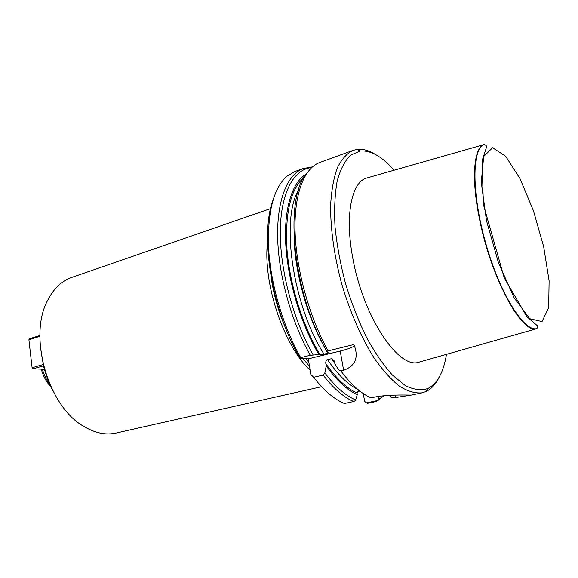 <?xml version="1.0" encoding="UTF-8"?>
<svg xmlns="http://www.w3.org/2000/svg" width="578" height="578" viewBox="0 0 578 578"><rect width="100%" height="100%" fill="white"/><g stroke="black" fill="none" stroke-linecap="round" stroke-linejoin="round"><path stroke-width="0.87" d="M41.291 369.154C43.213 376.3 46.464 382.246 51.052 387.007M300.704 357.637L300.177 358.324L308.312 358.851L310.82 374.465L313.652 377.304L323.16 375.093L324.858 372.94L326.223 365.917L325.848 363.735C325.508 361.835 326.064 360.47 327.531 359.639L331.562 358.671L334.344 361.012L334.893 363.858L338.556 369.747L340.883 370.975L343.635 370.332C355.521 365.925 358.952 357.32 353.931 344.517L328.073 350.889L326.881 351.467L327.553 352.363L328.896 352.493L328.058 353.172L324.012 354.162L310.263 355.282L300.704 357.637C283.487 327.386 271.125 285.987 268.734 250.39C267.094 213.427 273.134 188.731 286.847 176.283L294.816 171.572L303.544 168.393C287.642 174.086 276.869 199.612 277.65 237.348C278.459 275.049 291.391 321.867 310.263 355.282M358.533 390.027L357.009 393.011L357.291 394.615L355.47 400.568L353.707 401.529L344.423 403.495C334.359 399.412 324.099 390.685 313.652 377.304M300.177 358.324C271.927 311.434 259.587 235.932 272.946 200.219M312.25 167.013L310.458 167.121M357.291 394.615C347.082 390.121 336.728 380.555 326.223 365.917M318.861 354.502C301.03 324.403 287.996 281.363 285.821 245.151C283.675 208.911 292.114 182.446 306.058 174.202M321.787 341.8C306.867 311.744 297.829 280.005 294.672 246.596M439.005 377.477C435.639 384.348 431.304 389.037 426.015 391.53L421.998 392.845C415.141 393.481 407.635 391.277 399.47 386.241C391.075 379.536 382.614 370.101 374.082 357.948C361.481 337.993 350.181 312.38 341.887 284.571C334.294 256.553 330.414 228.837 330.616 205.248C331.476 190.429 333.708 177.959 337.314 167.844C341.598 159.275 346.829 153.459 352.992 150.388L357.096 149.399C362.905 148.748 369.046 150.446 375.512 154.507M340.883 370.975C351.178 384.659 361.214 393.618 370.997 397.859L373.684 397.288C386.212 394.564 403.928 394.991 409.238 395.056L411.254 395.077L393.278 397.931L391.342 397.657L395.511 396.783L395.879 397.382M363.259 393.553L364.682 401.45L366.51 402.859L377.68 400.518L378.987 396.356M377.68 400.518L376.516 401.435L367.514 403.321L366.51 402.859M389.413 395.33L391.342 397.657M446.476 354.35C443.564 372.304 437.293 383.72 427.684 388.597C421.037 390.67 413.595 389.68 405.351 385.62L392.433 375.115C383.517 365.18 374.855 352.551 366.43 337.227C358.396 320.646 351.424 302.749 345.514 283.538C340.42 264.088 336.923 245.209 335.03 226.887C334.12 209.424 334.835 194.136 337.184 181.001C340.384 169.462 344.806 160.872 350.449 155.236L360.065 151.017C370.794 150.114 382.123 156.515 394.051 170.228M367.644 177.757L366.51 178.082C351.677 182.149 344.719 215.182 352.659 257.34C362.789 316.296 398.762 369.797 418.905 362.189L420.09 361.85M357.031 391.848L360.975 391.927M308.312 358.851L340.218 351.048C348.18 349.069 352.876 347.299 354.321 345.738M309.425 366.322L302.915 358.519M285.915 328.889C278.582 312.091 273.604 294.614 270.988 276.465M310.083 370.137C283.885 346.215 262.6 282.628 267.556 241.871M321.628 386.704L116.077 433.045C105.666 435.35 94.799 433.067 83.478 426.21C47.938 406.211 27.975 336.064 47.663 300.365C53.675 288.581 61.716 280.93 71.78 277.411L270.605 208.6M40.236 345.789L43.516 365.925C45.85 375.071 49.152 383.713 53.422 391.833M418.905 362.189L536.435 328.766C522.05 334.149 491.734 279.21 479.928 221.078C470.991 179.527 473.541 147.795 484.01 144.572L366.51 178.082M50.04 384.775C46.565 380.288 44.022 375.093 42.404 369.197M39.904 336.309L28.9 339.727L29.586 338.708L39.911 335.5M28.9 339.727L32.101 367.745L43.213 364.537M43.509 365.845L33.04 368.858L32.13 367.998L33.04 368.858L44.477 369.27M353.707 401.529C343.737 397.389 333.557 388.575 323.16 375.093M355.73 399.962C345.651 395.793 335.363 386.783 324.858 372.94M313.117 354.856C293.14 319.836 279.875 269.673 280.294 231.121C280.713 192.503 293.884 169.072 311.585 167.606M326.873 351.446C292.519 292.678 283.654 197.387 307.055 172.887M328.073 350.889C309.295 317.033 296.203 269.68 295.076 231.662C293.971 193.616 304.288 168.025 319.786 162.483L352.992 150.388M357.009 393.011C346.742 388.409 336.353 378.648 325.848 363.735M357.977 389.565C347.884 384.594 337.733 374.623 327.531 359.639M341.547 371.864L340.796 370.989M334.799 363.324L331.562 358.671M377.571 400.727L383.828 395.771L377.441 400.93M383.806 395.771L377.933 399.94M319.952 354.589C302.807 326.064 289.925 285.315 287.035 250.072C284.882 213.369 290.496 189.208 303.855 177.591M324.012 354.162C292.764 305.466 280.489 219.878 298.559 189.924M328.058 353.172L327.567 352.363M324.54 347.168C307.583 317.264 295.531 274.933 294.188 240.578M395.193 395.085L395.511 396.783M340.218 351.048L343.635 370.332M308.717 362.153L305.986 358.736M543.66 246.654L533.465 210.789L520.113 178.848L505.663 156.241L492.608 147.744L483.685 156.465L481.264 182.294L486.481 220.608L498.417 262.585L514.153 297.966L529.824 318.76L542.034 321.578L548.688 307.568L549.1 280.807L543.66 246.654M484.285 144.543C486.365 145.302 487.066 146.313 486.387 147.578L482.081 160.828L483.381 204.482L504.24 277.895L526.934 316.715L537.605 325.934C537.778 327.09 537.468 327.993 536.687 328.644C524.015 331.916 500.093 293.935 485.831 243.584C471.438 193.269 471.785 148.409 484.285 144.543L484.01 144.572M312.127 167.114L303.544 168.393M411.254 395.092L421.998 392.845M360.065 151.017L357.096 149.399M427.684 388.597L426.015 391.53"/></g></svg>
